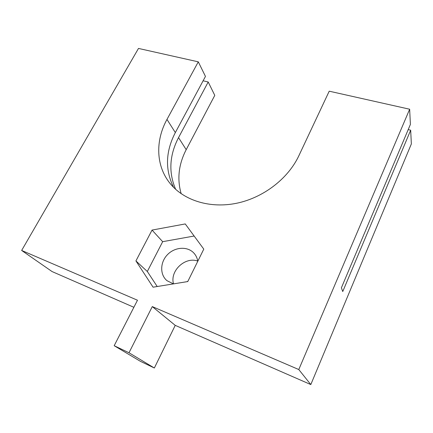 <?xml version="1.0" encoding="UTF-8"?>
<svg xmlns="http://www.w3.org/2000/svg" width="433" height="433" viewBox="0 0 433 433"><rect width="100%" height="100%" fill="white"/><g stroke="black" fill="none" stroke-linecap="round" stroke-linejoin="round"><path stroke-width="0.65" d="M154.343 368.001L140.471 361.366L114.182 345.707L137.488 300.231L21.65 250.453L138.49 48.431L198.292 61.838L166.976 119.416C155.138 140.855 155.826 166.429 170.515 183.965C184.258 200.571 210.059 208.711 236.667 203.245C263.248 197.757 288.064 178.775 298.851 155.761L329.215 91.19L409.656 109.224L298.786 369.544L310.807 384.569L175.23 325.356L154.343 368.001L128.996 352.76L114.182 345.707M408.205 129.602L410.679 130.192L411.35 143.945L310.807 384.569M203.115 80.787L208.203 81.999L214.779 95.374L186.195 149.661C178.623 164.318 176.951 179.002 181.178 193.719M133.873 307.289L52.09 271.572L21.65 250.453M197.746 261.099C185.221 256.347 169.639 270.923 173.525 283.875M298.786 369.544L152.286 306.591L128.996 352.76M185.248 223.937L152.043 230.08L135.924 260.92L153.082 287.193L187.76 281.564L203.781 249.127L185.248 223.937M175.668 189.34C168.432 172.513 169.39 155.268 178.537 137.613L208.203 81.999M410.679 130.192L342.747 291.55L341.393 287.804L410.397 124.412L409.656 109.224M152.286 306.591L175.23 325.356M197.778 261.283C197.253 258.003 195.905 255.21 193.724 252.904C187.278 246.074 174.791 246.994 167.49 254.647C160.064 262.192 159.69 274.641 166.992 280.687L173.444 283.886M187.132 281.661L187.949 281.174M198.292 61.838L205.459 76.414L175.338 132.579C165.525 151.507 164.941 169.768 173.595 187.359M194.146 236.028L162.667 241.679L147.323 271.491L157.211 286.522M152.043 230.08L162.667 241.679M135.924 260.92L147.323 271.491M178.537 137.613L186.195 149.661M166.976 119.416L175.338 132.579M194.937 254.344L193.724 252.904"/></g></svg>

